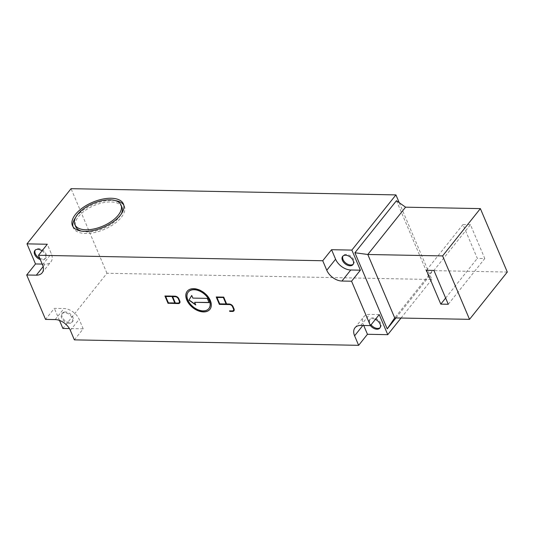 <?xml version="1.0" encoding="UTF-8"?>
<svg xmlns="http://www.w3.org/2000/svg" width="534" height="534" viewBox="0 0 534 534"><rect width="100%" height="100%" fill="white"/><g stroke="black" fill="none" stroke-linecap="round" stroke-linejoin="round"><path stroke-width="0.4" stroke-dasharray="2.67 2" d="M39.73 258.242A6.595 4.245 -141.4 0 0 42.9 259.097A6.595 4.245 -141.4 0 0 45.811 257.929A6.595 4.245 -141.4 0 0 44.909 252.101A6.595 4.245 -141.4 0 0 38.408 248.53A6.595 4.245 -141.4 0 0 35.498 249.698A6.595 4.245 -141.4 0 0 35.224 250.119M42.046 250.82A6.595 4.245 38.6 0 1 45.176 258.716A6.595 4.245 38.6 0 1 42.266 259.891A6.595 4.245 38.6 0 1 40.277 259.524M380.155 327.629A6.595 4.245 -141.4 0 0 380.502 327.262A6.595 4.245 -141.4 0 0 379.607 321.435A6.595 4.245 -141.4 0 0 373.106 317.863A6.595 4.245 -141.4 0 0 370.195 319.032A6.595 4.245 -141.4 0 0 371.063 324.819M370.436 325.606A6.595 4.245 38.6 0 1 369.568 319.819A6.595 4.245 38.6 0 1 372.478 318.651A6.595 4.245 38.6 0 1 375.395 319.385M353.228 264.197A6.595 4.245 -141.4 0 0 353.575 263.829A6.595 4.245 -141.4 0 0 352.68 258.002A6.595 4.245 -141.4 0 0 346.179 254.431A6.595 4.245 -141.4 0 0 343.269 255.599A6.595 4.245 -141.4 0 0 342.995 256.02M65.335 311.963A6.595 4.245 -141.4 0 0 62.425 313.131A6.595 4.245 -141.4 0 0 63.326 318.958A6.595 4.245 -141.4 0 0 69.827 322.536A6.595 4.245 -141.4 0 0 72.737 321.361A6.595 4.245 -141.4 0 0 71.836 315.534A6.595 4.245 -141.4 0 0 65.335 311.963M69.193 323.324A6.595 4.245 38.6 0 1 62.698 319.746A6.595 4.245 38.6 0 1 61.797 313.925A6.595 4.245 38.6 0 1 64.707 312.75A6.595 4.245 38.6 0 1 71.202 316.328A6.595 4.245 38.6 0 1 72.103 322.156A6.595 4.245 38.6 0 1 69.193 323.324M115.484 200.651A27.701 13.617 -23 0 0 112.053 200.363A27.701 13.617 -23 0 0 75.554 217.598M72.978 226.65A27.701 13.617 -23 0 0 73.332 227.744A27.701 13.617 -23 0 0 85.607 233.478A27.701 13.617 -23 0 0 114.009 224.013A27.701 13.617 -23 0 0 124.329 206.097A27.701 13.617 -23 0 0 123.788 205.083M121.899 207.132A25.058 12.322 -23 0 0 110.792 201.945A25.058 12.322 -23 0 0 85.1 210.509A25.058 12.322 -23 0 0 75.761 226.716M81.281 231.082A25.058 12.322 -23 0 0 86.868 231.903A25.058 12.322 -23 0 0 121.205 214.134M209.955 309.279A14.511 9.345 -141.4 0 0 210.022 309.206A14.511 9.345 -141.4 0 0 208.04 296.383A14.511 9.345 -141.4 0 0 193.749 288.52A14.511 9.345 -141.4 0 0 187.347 291.097A14.511 9.345 -141.4 0 0 187.287 291.177M188.315 291.998A13.19 8.497 -141.4 0 0 190.224 303.632A13.19 8.497 -141.4 0 0 203.174 310.721A13.19 8.497 -141.4 0 0 208.927 308.458M217.111 297.358L219.801 303.699L226.216 303.826M226.623 303.993L223.833 296.964L216.417 296.977M233.431 310.367A2.637 1.702 38.6 0 1 232.337 310.755L229.733 310.868M233.952 310.775A3.297 2.123 -141.4 0 0 234.012 310.701A3.297 2.123 -141.4 0 0 234.112 308.692L233.211 306.583A3.297 2.123 -141.4 0 0 229.42 303.886L226.75 303.833M165.814 296.377L168.504 302.718L174.918 302.838M175.326 303.005L172.762 296.51M179.224 302.511A2.637 1.702 38.6 0 1 178.122 302.905L175.452 302.851M179.738 302.918A3.297 2.123 -141.4 0 0 179.804 302.845A3.297 2.123 -141.4 0 0 179.898 300.836L179.003 298.726A3.297 2.123 -141.4 0 0 175.205 296.03L165.053 295.836M207.279 298.379L192.981 297.945L191.746 295.489M195.618 304.62L194.776 302.171M209.008 302.444L207.406 298.219M395.948 317.944L428.775 276.832L432.493 270.611L394.719 317.917M507.3 272.046L432.493 270.611M470.434 224.701L462.958 224.56L477.316 258.389L484.799 258.536L470.434 224.701L433.922 270.431M426.439 270.291L462.958 224.56M445.643 298.052L477.316 258.389M448.28 304.267L484.799 258.536M396.462 200.711L428.775 276.832M74.38 339.871L83.197 328.837L79.152 319.319A13.19 8.497 -141.4 0 0 63.98 308.545L54.361 308.358L45.55 319.399M59.481 320.42L54.361 308.358M83.197 328.837L69.433 328.57M379.233 314.586L369.615 314.399A13.19 8.497 -141.4 0 0 363.794 316.742A13.19 8.497 -141.4 0 0 363.414 324.772L363.721 325.493M42.206 264.083L45.13 264.136A13.19 8.497 -141.4 0 0 50.95 261.793A13.19 8.497 -141.4 0 0 51.331 253.77L47.292 244.252M399.225 202.673L431.832 279.489L106.96 273.261L62.892 328.443M431.832 279.489L401.041 318.037M106.96 273.261L71.055 188.676M70.341 330.359L79.152 319.319M55.169 319.579L63.98 308.545M360.797 325.44L369.615 314.399M362.846 325.48L363.414 324.772M43.134 266.64L45.13 264.136M42.52 264.811L51.331 253.77M34.87 250.486L35.498 249.698M369.568 319.819L370.195 319.032M342.641 256.387L343.269 255.599M61.797 313.925L62.425 313.131M72.437 225.628L73.332 227.744M123.427 203.988L124.329 206.097M72.103 322.156L72.737 321.361M352.947 264.617L353.575 263.829M379.874 328.056L380.502 327.262M45.176 258.716L45.811 257.929M354.983 327.783L363.794 316.742M42.139 272.834L50.95 261.793"/><path stroke-width="0.8" d="M35.224 250.119A6.595 4.245 -141.4 0 0 39.73 258.242M40.277 259.524A6.595 4.245 38.6 0 1 34.87 250.486A6.595 4.245 38.6 0 1 37.78 249.318A6.595 4.245 38.6 0 1 42.046 250.82M371.063 324.819A6.595 4.245 -141.4 0 0 377.598 328.437A6.595 4.245 -141.4 0 0 380.155 327.629M375.395 319.385A6.595 4.245 38.6 0 1 379.874 328.056A6.595 4.245 38.6 0 1 376.964 329.224A6.595 4.245 38.6 0 1 370.436 325.606M342.995 256.02A6.595 4.245 -141.4 0 0 344.41 261.72A6.595 4.245 -141.4 0 0 350.671 264.998A6.595 4.245 -141.4 0 0 353.228 264.197M350.037 265.792A6.595 4.245 38.6 0 1 343.542 262.214A6.595 4.245 38.6 0 1 342.641 256.387A6.595 4.245 38.6 0 1 345.551 255.219A6.595 4.245 38.6 0 1 352.046 258.79A6.595 4.245 38.6 0 1 352.947 264.617A6.595 4.245 38.6 0 1 350.037 265.792M75.554 217.598A27.701 13.617 -23 0 0 72.978 226.65M84.712 231.362A27.701 13.617 157 0 1 72.437 225.628A27.701 13.617 157 0 1 82.757 207.719A27.701 13.617 157 0 1 111.152 198.254A27.701 13.617 157 0 1 123.427 203.988A27.701 13.617 157 0 1 113.108 221.897A27.701 13.617 157 0 1 84.712 231.362M74.86 224.6A25.058 12.322 -23 0 0 85.967 229.787A25.058 12.322 -23 0 0 111.666 221.223A25.058 12.322 -23 0 0 121.004 205.016A25.058 12.322 -23 0 0 109.897 199.829A25.058 12.322 -23 0 0 84.198 208.393A25.058 12.322 -23 0 0 74.86 224.6L75.761 226.716A25.058 12.322 -23 0 0 81.281 231.082M187.287 291.177A14.511 9.345 -141.4 0 0 189.376 303.973A14.511 9.345 -141.4 0 0 203.621 311.783A14.511 9.345 -141.4 0 0 209.955 309.279M203.494 311.936A14.511 9.345 38.6 0 1 189.203 304.073A14.511 9.345 38.6 0 1 187.22 291.257A14.511 9.345 38.6 0 1 193.622 288.68A14.511 9.345 38.6 0 1 207.92 296.544A14.511 9.345 38.6 0 1 209.895 309.36A14.511 9.345 38.6 0 1 203.494 311.936M208.927 308.458A13.19 8.497 -141.4 0 0 208.994 308.378A13.19 8.497 -141.4 0 0 207.192 296.724A13.19 8.497 -141.4 0 0 194.196 289.575A13.19 8.497 -141.4 0 0 188.375 291.918A13.19 8.497 -141.4 0 0 188.315 291.998M194.069 289.735A13.19 8.497 -141.4 0 0 188.255 292.078A13.19 8.497 -141.4 0 0 190.051 303.733A13.19 8.497 -141.4 0 0 203.047 310.881A13.19 8.497 -141.4 0 0 208.867 308.539A13.19 8.497 -141.4 0 0 207.065 296.884A13.19 8.497 -141.4 0 0 194.069 289.735M223.519 297.478L216.984 297.518L219.674 303.859L226.089 303.979L223.519 297.478L216.984 297.518M226.089 303.979L223.392 297.638M223.706 297.118L226.623 303.993L229.293 304.04A3.297 2.123 38.6 0 1 233.084 306.736L233.985 308.852A3.297 2.123 38.6 0 1 233.892 310.861A3.297 2.123 38.6 0 1 232.437 311.442L229.76 311.395L229.54 310.861L232.21 310.915A2.637 1.702 -141.4 0 0 233.371 310.448A2.637 1.702 -141.4 0 0 233.451 308.839L232.55 306.73A2.637 1.702 -141.4 0 0 229.52 304.574L219.367 304.38L216.223 296.977L223.706 297.118M216.417 296.977L219.494 304.22L229.64 304.413A2.637 1.702 38.6 0 1 232.677 306.569L233.578 308.685A2.637 1.702 38.6 0 1 233.498 310.287A2.637 1.702 38.6 0 1 233.431 310.367M229.733 310.868L229.887 311.235L232.557 311.289A3.297 2.123 -141.4 0 0 233.952 310.775M172.228 296.497L165.687 296.53L168.377 302.878L174.792 302.998L172.228 296.497L165.687 296.53M174.792 302.998L172.102 296.657M172.636 296.664L175.326 303.005L177.996 303.058A2.637 1.702 -141.4 0 0 179.164 302.591A2.637 1.702 -141.4 0 0 179.237 300.989L178.343 298.873A2.637 1.702 -141.4 0 0 175.306 296.717L172.636 296.664L175.432 296.557A2.637 1.702 38.6 0 1 178.463 298.713L179.364 300.829A2.637 1.702 38.6 0 1 179.291 302.431A2.637 1.702 38.6 0 1 179.224 302.511M165.126 295.996L168.197 303.239L178.349 303.432A3.297 2.123 -141.4 0 0 179.738 302.918M168.07 303.392L164.926 295.99L175.079 296.19A3.297 2.123 38.6 0 1 178.877 298.88L179.771 300.996A3.297 2.123 38.6 0 1 179.678 303.005A3.297 2.123 38.6 0 1 178.222 303.586L168.197 303.239M192.854 298.099L207.279 298.379L209.074 302.604L194.65 302.331L195.771 304.974L188.943 300.121L191.733 295.456L192.854 298.099M191.746 295.489L189.069 299.968L195.618 304.62M194.65 302.331L209.008 302.444M331.554 249.705L335.592 259.217A13.19 8.497 -141.4 0 0 350.765 269.997L360.383 270.184L351.566 281.218L341.954 281.038A13.19 8.497 38.6 0 1 326.775 270.257L322.736 260.739L331.554 249.705L351.859 250.092L395.928 194.903L71.055 188.676L26.987 243.864L47.292 244.252L38.475 255.292L42.52 264.811A13.19 8.497 38.6 0 1 42.139 272.834A13.19 8.497 38.6 0 1 36.319 275.177L26.7 274.99L45.55 319.399L55.169 319.579A13.19 8.497 38.6 0 1 70.341 330.359L74.38 339.871L358.641 345.324L354.603 335.806A13.19 8.497 38.6 0 1 354.983 327.783A13.19 8.497 38.6 0 1 360.797 325.44L370.416 325.627L379.233 314.586L387.757 334.671L367.452 334.284L358.641 345.324M351.566 281.218L370.416 325.627M38.475 255.292L322.736 260.739M121.205 214.134A25.058 12.322 -23 0 0 121.899 207.132L121.004 205.016M123.788 205.083A27.701 13.617 -23 0 0 115.484 200.651M405.566 207.179L396.462 200.711L354.91 252.749L367.793 254.484L405.566 207.179L480.373 208.614L442.599 255.919L367.793 254.484L394.719 317.917L469.526 319.352L442.599 255.919M354.91 252.749L387.223 328.871L394.719 317.917M387.223 328.871L395.948 317.944M426.439 270.291L433.922 270.431L448.28 304.267L440.797 304.12L426.439 270.291M469.526 319.352L507.3 272.046L480.373 208.614M440.797 304.12L445.643 298.052M69.433 328.57L62.892 328.443L59.481 320.42M351.859 250.092L360.383 270.184M363.721 325.493L367.452 334.284M26.7 274.99L35.511 263.956L42.206 264.083M35.511 263.956L26.987 243.864M401.041 318.037L387.757 334.671M395.928 194.903L399.225 202.673M326.775 270.257L335.592 259.217M341.954 281.038L350.765 269.997M354.603 335.806L362.846 325.48M36.319 275.177L43.134 266.64"/></g></svg>
